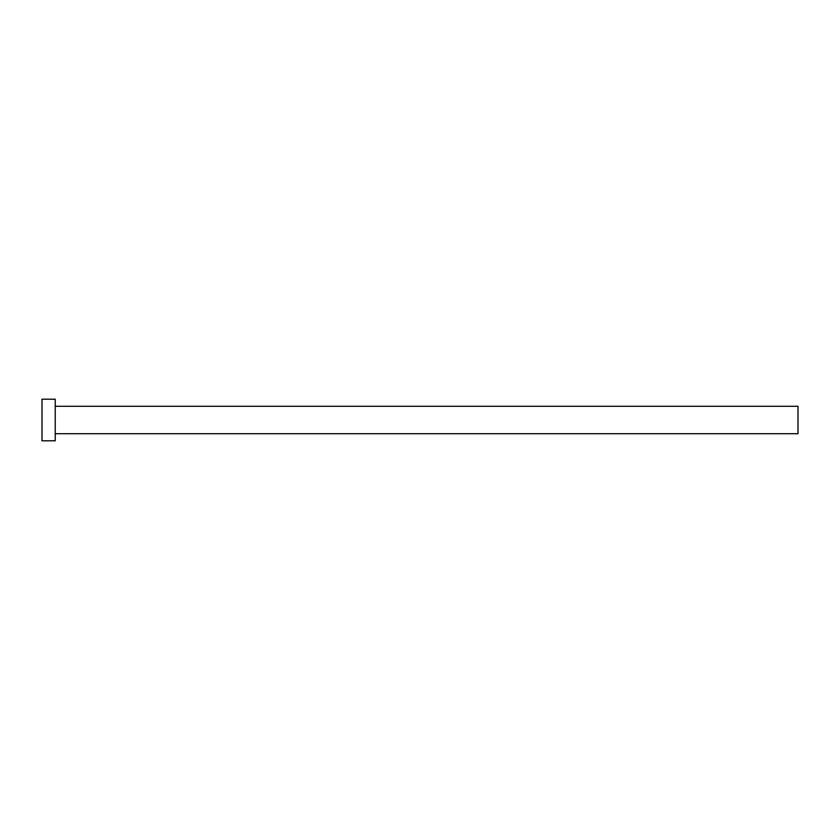 <?xml version="1.0" encoding="UTF-8"?>
<svg xmlns="http://www.w3.org/2000/svg" width="840" height="840" viewBox="0 0 840 840"><rect width="100%" height="100%" fill="white"/><g stroke="black" fill="none" stroke-linecap="round" stroke-linejoin="round"><path stroke-width="1.26" d="M55.23 406.298L798 406.298L798 433.703L55.23 433.703M55.23 420L55.23 440.79L42 440.79L42 399.21L55.23 399.21L55.23 420"/></g></svg>
